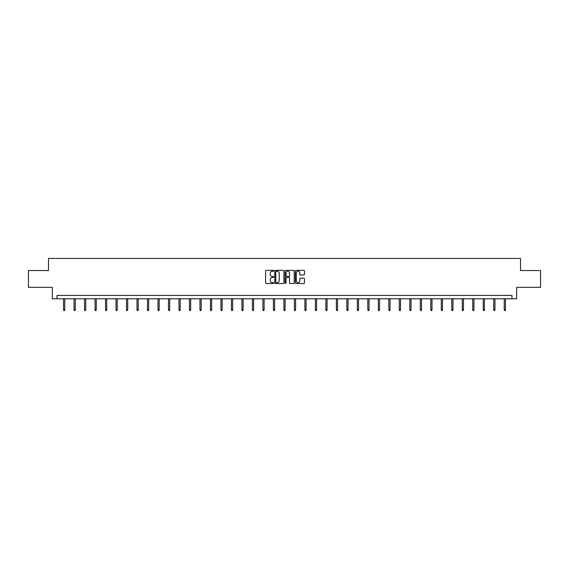 <?xml version="1.0" encoding="UTF-8"?>
<svg xmlns="http://www.w3.org/2000/svg" width="569" height="569" viewBox="0 0 569 569"><rect width="100%" height="100%" fill="white"/><g stroke="black" fill="none" stroke-linecap="round" stroke-linejoin="round"><path stroke-width="0.85" d="M273.739 270.787A0.462 0.462 0 0 0 273.276 270.325L266.264 270.325A0.661 0.661 0 0 0 265.602 270.986L265.602 282.871A0.661 0.661 0 0 0 266.264 283.526L273.276 283.526A0.462 0.462 0 0 0 273.739 283.063A0.462 0.462 0 0 0 273.276 282.601L272.366 282.601A2.112 2.112 0 0 1 270.254 280.489L270.254 279.5A2.112 2.112 0 0 1 272.366 277.388L273.276 277.388A0.462 0.462 0 0 0 273.739 276.925A0.462 0.462 0 0 0 273.276 276.463L272.366 276.463A2.112 2.112 0 0 1 270.254 274.35L270.254 273.362A2.112 2.112 0 0 1 272.366 271.249L273.276 271.249A0.462 0.462 0 0 0 273.739 270.787M303.796 274.976A0.661 0.661 0 0 0 304.451 274.322L304.451 270.986A0.661 0.661 0 0 0 303.796 270.325L296.001 270.325A0.661 0.661 0 0 0 295.347 270.986L295.347 282.871A0.661 0.661 0 0 0 296.001 283.526L303.796 283.526A0.661 0.661 0 0 0 304.451 282.871L304.451 278.838A0.661 0.661 0 0 0 303.796 278.184L300.46 278.184A0.661 0.661 0 0 0 299.799 278.838L299.799 280.837A1.764 1.764 0 0 1 298.035 282.601A1.764 1.764 0 0 1 296.271 280.837L296.271 273.013A1.764 1.764 0 0 1 298.035 271.249A1.764 1.764 0 0 1 299.799 273.013L299.799 274.322A0.661 0.661 0 0 0 300.46 274.976L303.796 274.976M511.965 298.789L516.673 298.789L516.673 287.352L540.55 287.352L540.55 270.538L520.507 270.538L520.507 258.433L48.493 258.433L48.493 270.538L28.45 270.538L28.45 287.352L52.327 287.352L52.327 298.789L511.965 298.789L511.965 295.425L57.035 295.425L57.035 298.789M283.924 270.986A0.661 0.661 0 0 0 283.262 270.325L275.474 270.325A0.661 0.661 0 0 0 274.813 270.986L274.813 282.871A0.661 0.661 0 0 0 275.474 283.526L283.262 283.526A0.661 0.661 0 0 0 283.924 282.871L283.924 270.986M285.738 270.325L293.526 270.325A0.661 0.661 0 0 1 294.187 270.986L294.187 282.871A0.661 0.661 0 0 1 293.526 283.526L290.197 283.526A0.661 0.661 0 0 1 289.536 282.871L289.536 278.049A0.661 0.661 0 0 0 288.874 277.388L286.662 277.388A0.661 0.661 0 0 0 286.001 278.049L286.001 283.063A0.462 0.462 0 0 1 285.538 283.526A0.462 0.462 0 0 1 285.076 283.063L285.076 270.986A0.661 0.661 0 0 1 285.738 270.325M276.2 271.249A0.462 0.462 0 0 0 275.737 271.712L275.737 282.139A0.462 0.462 0 0 0 276.2 282.601L277.153 282.601A2.112 2.112 0 0 0 279.265 280.489L279.265 273.362A2.112 2.112 0 0 0 277.153 271.249L276.2 271.249M289.536 273.049A1.764 1.764 0 0 0 287.765 271.285A1.764 1.764 0 0 0 286.001 273.049L286.001 275.801A0.661 0.661 0 0 0 286.662 276.463L288.874 276.463A0.661 0.661 0 0 0 289.536 275.801L289.536 273.049M64.766 309.692L64.503 310.567L63.828 310.567L63.557 309.692L64.766 309.692L64.766 298.789M63.557 309.692L63.557 298.789M75.264 309.692L74.994 310.567L74.319 310.567L74.048 309.692L75.264 309.692L75.264 298.789M74.048 309.692L74.048 298.789M85.755 309.692L85.485 310.567L84.809 310.567L84.546 309.692L85.755 309.692L85.755 298.789M84.546 309.692L84.546 298.789M96.246 309.692L95.976 310.567L95.308 310.567L95.037 309.692L96.246 309.692L96.246 298.789M95.037 309.692L95.037 298.789M106.737 309.692L106.467 310.567L105.798 310.567L105.528 309.692L106.737 309.692L106.737 298.789M105.528 309.692L105.528 298.789M117.228 309.692L116.958 310.567L116.289 310.567L116.019 309.692L117.228 309.692L117.228 298.789M116.019 309.692L116.019 298.789M127.719 309.692L127.456 310.567L126.78 310.567L126.51 309.692L127.719 309.692L127.719 298.789M126.51 309.692L126.51 298.789M138.217 309.692L137.947 310.567L137.271 310.567L137.001 309.692L138.217 309.692L138.217 298.789M137.001 309.692L137.001 298.789M148.708 309.692L148.438 310.567L147.762 310.567L147.499 309.692L148.708 309.692L148.708 298.789M147.499 309.692L147.499 298.789M159.199 309.692L158.929 310.567L158.26 310.567L157.99 309.692L159.199 309.692L159.199 298.789M157.99 309.692L157.99 298.789M169.69 309.692L169.42 310.567L168.751 310.567L168.481 309.692L169.69 309.692L169.69 298.789M168.481 309.692L168.481 298.789M180.181 309.692L179.918 310.567L179.242 310.567L178.972 309.692L180.181 309.692L180.181 298.789M178.972 309.692L178.972 298.789M190.679 309.692L190.409 310.567L189.733 310.567L189.463 309.692L190.679 309.692L190.679 298.789M189.463 309.692L189.463 298.789M201.17 309.692L200.9 310.567L200.224 310.567L199.954 309.692L201.17 309.692L201.17 298.789M199.954 309.692L199.954 298.789M211.661 309.692L211.391 310.567L210.715 310.567L210.452 309.692L211.661 309.692L211.661 298.789M210.452 309.692L210.452 298.789M222.152 309.692L221.882 310.567L221.213 310.567L220.943 309.692L222.152 309.692L222.152 298.789M220.943 309.692L220.943 298.789M232.643 309.692L232.372 310.567L231.704 310.567L231.434 309.692L232.643 309.692L232.643 298.789M231.434 309.692L231.434 298.789M243.134 309.692L242.871 310.567L242.195 310.567L241.925 309.692L243.134 309.692L243.134 298.789M241.925 309.692L241.925 298.789M253.632 309.692L253.361 310.567L252.686 310.567L252.416 309.692L253.632 309.692L253.632 298.789M252.416 309.692L252.416 298.789M264.123 309.692L263.852 310.567L263.177 310.567L262.914 309.692L264.123 309.692L264.123 298.789M262.914 309.692L262.914 298.789M274.614 309.692L274.343 310.567L273.675 310.567L273.404 309.692L274.614 309.692L274.614 298.789M273.404 309.692L273.404 298.789M285.105 309.692L284.834 310.567L284.166 310.567L283.895 309.692L285.105 309.692L285.105 298.789M283.895 309.692L283.895 298.789M295.596 309.692L295.325 310.567L294.657 310.567L294.386 309.692L295.596 309.692L295.596 298.789M294.386 309.692L294.386 298.789M306.086 309.692L305.823 310.567L305.148 310.567L304.877 309.692L306.086 309.692L306.086 298.789M304.877 309.692L304.877 298.789M316.584 309.692L316.314 310.567L315.639 310.567L315.368 309.692L316.584 309.692L316.584 298.789M315.368 309.692L315.368 298.789M327.075 309.692L326.805 310.567L326.129 310.567L325.866 309.692L327.075 309.692L327.075 298.789M325.866 309.692L325.866 298.789M337.566 309.692L337.296 310.567L336.628 310.567L336.357 309.692L337.566 309.692L337.566 298.789M336.357 309.692L336.357 298.789M348.057 309.692L347.787 310.567L347.118 310.567L346.848 309.692L348.057 309.692L348.057 298.789M346.848 309.692L346.848 298.789M358.548 309.692L358.285 310.567L357.609 310.567L357.339 309.692L358.548 309.692L358.548 298.789M357.339 309.692L357.339 298.789M369.046 309.692L368.776 310.567L368.1 310.567L367.83 309.692L369.046 309.692L369.046 298.789M367.83 309.692L367.83 298.789M379.537 309.692L379.267 310.567L378.591 310.567L378.321 309.692L379.537 309.692L379.537 298.789M378.321 309.692L378.321 298.789M390.028 309.692L389.758 310.567L389.082 310.567L388.819 309.692L390.028 309.692L390.028 298.789M388.819 309.692L388.819 298.789M400.519 309.692L400.249 310.567L399.58 310.567L399.31 309.692L400.519 309.692L400.519 298.789M399.31 309.692L399.31 298.789M411.01 309.692L410.74 310.567L410.071 310.567L409.801 309.692L411.01 309.692L411.01 298.789M409.801 309.692L409.801 298.789M421.501 309.692L421.238 310.567L420.562 310.567L420.292 309.692L421.501 309.692L421.501 298.789M420.292 309.692L420.292 298.789M431.999 309.692L431.729 310.567L431.053 310.567L430.783 309.692L431.999 309.692L431.999 298.789M430.783 309.692L430.783 298.789M442.49 309.692L442.22 310.567L441.544 310.567L441.281 309.692L442.49 309.692L442.49 298.789M441.281 309.692L441.281 298.789M452.981 309.692L452.711 310.567L452.042 310.567L451.772 309.692L452.981 309.692L452.981 298.789M451.772 309.692L451.772 298.789M463.472 309.692L463.202 310.567L462.533 310.567L462.263 309.692L463.472 309.692L463.472 298.789M462.263 309.692L462.263 298.789M473.963 309.692L473.693 310.567L473.024 310.567L472.754 309.692L473.963 309.692L473.963 298.789M472.754 309.692L472.754 298.789M484.454 309.692L484.191 310.567L483.515 310.567L483.245 309.692L484.454 309.692L484.454 298.789M483.245 309.692L483.245 298.789M494.952 309.692L494.681 310.567L494.006 310.567L493.736 309.692L494.952 309.692L494.952 298.789M493.736 309.692L493.736 298.789M505.443 309.692L505.172 310.567L504.497 310.567L504.234 309.692L505.443 309.692L505.443 298.789M504.234 309.692L504.234 298.789"/></g></svg>
